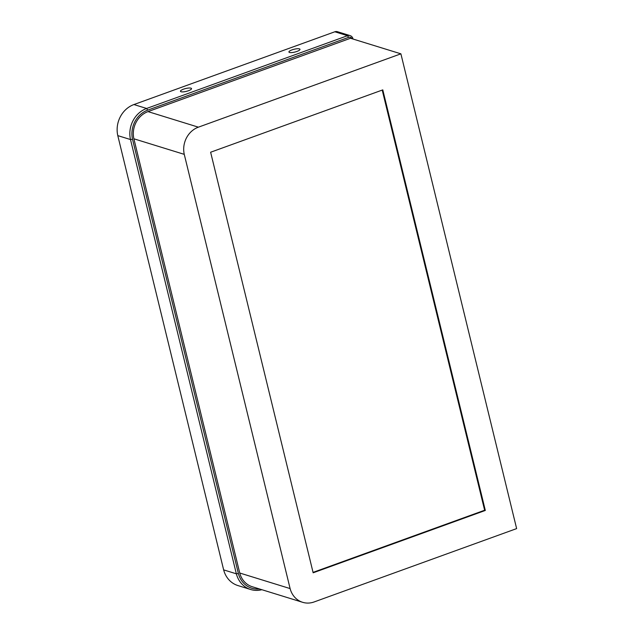 <?xml version="1.0" encoding="UTF-8"?>
<svg xmlns="http://www.w3.org/2000/svg" width="634" height="634" viewBox="0 0 634 634"><rect width="100%" height="100%" fill="white"/><g stroke="black" fill="none" stroke-linecap="round" stroke-linejoin="round"><path stroke-width="0.95" d="M516.631 528.605L400.894 53.827L198.387 127.172A21.928 19.495 107.2 0 0 184.264 154.355L290.11 588.582A21.928 19.495 107.2 0 0 302.632 602.3A21.928 19.495 107.2 0 0 314.123 601.951L516.631 528.605M485.319 510.449L313.156 572.803L210.631 152.231L382.793 89.877L485.319 510.449L484.638 510.235L382.215 90.091M184.264 154.355L133.885 138.791A21.928 19.495 -72.8 0 1 148.015 111.608L350.523 38.262L400.894 53.827M133.885 138.791L239.739 573.017L290.11 588.582M239.739 573.017A21.928 19.495 107.2 0 0 252.261 586.735L302.632 602.3M250.66 589.509L237.956 585.578A25.043 22.269 -72.8 0 1 223.651 569.887L236.355 573.81A25.043 22.269 107.2 0 0 250.66 589.509A25.043 22.269 107.2 0 0 261.858 589.707M223.651 569.887L117.789 135.621L130.493 139.543L236.355 573.81L238.384 573.516L132.53 139.274A23.482 20.882 107.2 0 1 147.659 110.15L348.573 37.374A3.392 3.011 107.2 0 1 352.005 38.722M259.409 588.946A23.482 20.882 -72.8 0 1 238.384 573.516M147.659 110.15L146.62 108.469L347.535 35.702A4.945 4.398 -72.8 0 1 350.127 35.623L337.423 31.7A4.945 4.398 107.2 0 0 334.831 31.779L133.917 104.547L146.62 108.469A25.043 22.269 -72.8 0 0 130.493 139.543L132.53 139.274M190.945 88.158A5.69 1.45 -13.7 0 0 183.852 89.061A5.69 1.45 -13.7 0 0 180.753 91.621A5.69 1.45 -13.7 0 0 186.341 91.359A5.69 1.45 -13.7 0 0 191.42 89.022A5.69 1.45 -13.7 0 0 190.945 88.158M299.391 48.873A5.69 1.45 -13.7 0 0 292.306 49.785A5.69 1.45 -13.7 0 0 289.207 52.337A5.69 1.45 -13.7 0 0 294.786 52.075A5.69 1.45 -13.7 0 0 299.866 49.745A5.69 1.45 -13.7 0 0 299.391 48.873M350.127 35.623A4.945 4.398 -72.8 0 1 352.972 38.793M133.917 104.547A25.043 22.269 107.2 0 0 117.789 135.621M313.053 572.383L484.638 510.235M148.015 111.608L198.387 127.172M348.573 37.374L347.535 35.702L334.831 31.779"/></g></svg>
